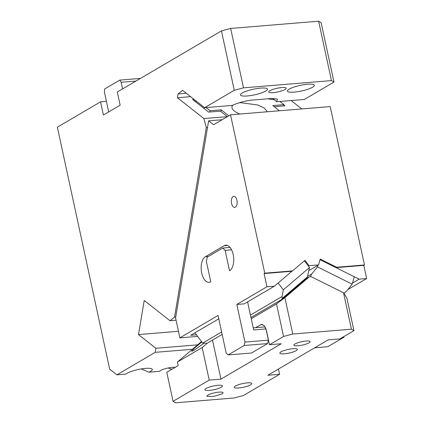 <?xml version="1.0" encoding="UTF-8"?>
<svg xmlns="http://www.w3.org/2000/svg" width="424" height="424" viewBox="0 0 424 424"><rect width="100%" height="100%" fill="white"/><g stroke="black" fill="none" stroke-linecap="round" stroke-linejoin="round"><path stroke-width="0.64" d="M178.462 331.298L138.489 334.594L144.213 300.473L169.982 320.724L174.524 317.141L206.308 127.598L203.886 118.54L177.418 97.743L178.054 93.953L182.596 90.37L204.633 107.685L232.198 105.417C238.431 102.714 244.865 100.954 251.506 100.144L272.044 98.453L277.402 99.084L276.766 101.744L304.331 99.47L333.974 82.07L331.462 80.592L318.62 21.2L321.138 22.684L333.974 82.07M194.674 101.119L194.86 100.006M186.29 93.275L178.054 93.953M177.418 97.743L190.593 96.656M272.537 98.416L276.766 101.744M243.493 87.842L234.276 90.291L221.439 30.899L230.651 28.45L243.493 87.842L331.462 80.592M204.633 107.685L234.276 90.291M265.7 91.081A13.807 2.873 -12.2 0 1 250.801 95.554A13.807 2.873 -12.2 0 1 240.477 94.96A13.807 2.873 -12.2 0 1 242.242 93.01A13.807 2.873 -12.2 0 1 257.14 88.542A13.807 2.873 -12.2 0 1 267.464 89.13A13.807 2.873 -12.2 0 1 265.7 91.081M312.615 87.212A13.807 2.873 -12.2 0 1 297.717 91.685A13.807 2.873 -12.2 0 1 287.398 91.096A13.807 2.873 -12.2 0 1 289.157 89.146A13.807 2.873 -12.2 0 1 304.061 84.673A13.807 2.873 -12.2 0 1 314.38 85.261A13.807 2.873 -12.2 0 1 312.615 87.212M273.077 92.665A8.973 1.866 -12.2 0 1 268.657 92.008A8.973 1.866 -12.2 0 1 272.855 89.432A8.973 1.866 -12.2 0 1 281.785 87.556A8.973 1.866 -12.2 0 1 286.2 88.213A8.973 1.866 -12.2 0 1 282.008 90.794A8.973 1.866 -12.2 0 1 273.077 92.665M221.439 30.899L117.294 92.013L120.151 105.21L103.403 115.037L100.552 101.84L106.419 101.352L108.703 111.925M230.651 28.45L318.62 21.2M100.552 101.84L57.357 127.184L109.668 369.15L116.892 374.827L125.939 374.079A13.807 2.873 -12.2 0 1 127.068 373.295A13.807 2.873 -12.2 0 1 141.966 368.822A13.807 2.873 -12.2 0 1 152.285 369.41A13.807 2.873 -12.2 0 1 150.525 371.36A13.807 2.873 -12.2 0 1 148.898 372.187L159.509 371.313A8.973 1.866 -12.2 0 1 172.473 367.354A8.973 1.866 -12.2 0 1 175.229 367.322M172.001 369.219L168.084 368.011M141.33 368.922L148.898 372.187M192.422 349.27L155.221 352.333L116.892 374.827M138.489 334.594L155.899 348.274L155.221 352.333M155.899 348.274L197.626 344.834M106.419 101.352L104.421 92.114L104.622 89.024L119.817 80.104L121.163 82.288L135.94 81.074M121.163 82.288L122.594 88.902M196.439 101.246L195.528 101.792M140.492 78.403L119.817 80.104M174.524 317.141L175.722 317.046M206.308 127.598L207.506 127.497M301.809 108.926L291.15 100.557M176.071 320.221L169.982 320.724M203.886 118.54L227.354 116.664M274.217 106.694L284.886 105.815L283.868 105.014M227.344 116.605L220.379 111.136L208.65 112.1L192.629 99.513L194.075 99.391M221.975 393.907L213.039 396.594L206.843 396.239L207.903 395.067A8.284 1.723 -12.2 0 1 216.844 392.386A8.284 1.723 -12.2 0 1 223.035 392.735A8.284 1.723 -12.2 0 1 221.975 393.907M207.352 343.117L202.179 347.526L177.396 362.064L178.165 365.599L166.775 372.283L173.056 401.316L209.223 380.095L220.952 379.13L281.223 343.758L269.494 344.723L283.561 336.471L276.517 303.902L284.907 297.643L292.772 334.022L351.416 329.188L343.551 292.809L346.89 298.099L353.934 330.672L351.416 329.188M173.056 401.316L175.573 402.8L234.218 397.966L243.429 395.518L279.596 374.297L267.867 375.261L328.139 339.889L339.868 338.924L353.934 330.672M292.772 334.022L283.561 336.471M280.985 351.883A8.973 1.866 -12.2 0 1 290.668 348.979A8.973 1.866 -12.2 0 1 297.378 349.36A8.973 1.866 -12.2 0 1 296.233 350.627A8.973 1.866 -12.2 0 1 286.55 353.536A8.973 1.866 -12.2 0 1 279.84 353.155A8.973 1.866 -12.2 0 1 280.985 351.883M206.048 388.464A8.973 1.866 -12.2 0 1 215.731 385.559A8.973 1.866 -12.2 0 1 222.441 385.941A8.973 1.866 -12.2 0 1 221.296 387.207A8.973 1.866 -12.2 0 1 211.613 390.117A8.973 1.866 -12.2 0 1 204.903 389.73A8.973 1.866 -12.2 0 1 206.048 388.464M235.373 386.047A8.973 1.866 -12.2 0 1 245.056 383.142A8.973 1.866 -12.2 0 1 251.766 383.524A8.973 1.866 -12.2 0 1 250.621 384.791A8.973 1.866 -12.2 0 1 240.933 387.7A8.973 1.866 -12.2 0 1 234.223 387.313A8.973 1.866 -12.2 0 1 235.373 386.047M294.966 343.975A8.284 1.723 -12.2 0 1 303.907 341.294A8.284 1.723 -12.2 0 1 310.098 341.649A8.284 1.723 -12.2 0 1 309.043 342.815A8.284 1.723 -12.2 0 1 300.102 345.502A8.284 1.723 -12.2 0 1 293.906 345.147A8.284 1.723 -12.2 0 1 294.966 343.975M255.434 327.694L261.608 324.344L264.454 325.897L266.383 330.338L269.494 344.723M220.952 379.13L212.509 340.09M209.223 380.095L202.179 347.526M278.462 369.044L279.596 374.297M343.551 292.809L311.269 276.75L309.239 276.92L284.907 297.643M276.517 303.902L251.236 318.737M201.522 341.516L177.396 362.064M309.239 276.92L306.218 278.69M203.409 343.668L193.667 350.516L191.648 351.289L194.272 348.311L201.845 341.94M264.767 273.178L292.56 270.888L291.887 271.281L264.094 273.575L264.767 273.178L230.524 114.803L330.222 106.588L364.46 264.963L336.667 267.252L320.205 259.064L318.541 264.91L309.059 265.694L304.967 260.32L292.56 270.888M347.812 289.603L366.643 278.552L363.792 265.355L364.46 264.963M344.055 336.471L343.869 337.276L342.481 337.393M314.677 347.791L327.8 346.71L343.869 337.276M320.025 259.7L335.999 267.645L336.667 267.252M366.643 278.552L359.165 279.172L335.999 267.645L363.792 265.355M291.887 271.281L274.429 286.152L266.95 286.772L264.094 273.575M359.165 279.172L352.476 283.094M274.429 286.152L244.288 303.838L236.809 304.459L266.95 286.772M278.107 283.02L283.296 289.836L309.488 267.528L304.379 260.818M309.488 267.528L307.379 276.967L305.534 279.347L282.299 299.137L250.976 317.518M250.452 315.09L282.061 296.535L282.071 298.523L307.379 276.967M282.061 296.535L283.296 289.836M222.16 334.43L207.013 343.318L202.725 343.096L194.902 332.824M282.257 299.127L282.071 298.523M343.938 293.419L346.514 291.224L352.174 284.159L354.289 276.745M310.336 276.83L311.762 273.941L317.422 266.876L352.174 284.159M230.524 114.803L213.59 124.741L208.624 120.835L175.573 317.926L179.882 337.864L218.058 315.461L226.188 353.075L228.101 354.93L251.559 352.996L267.634 343.562L244.176 345.496L244.945 342.073L268.403 340.138L267.634 343.562M208.624 120.835L222.144 119.722M197.626 336.402L179.882 337.864M218.784 318.806L190.71 335.283L196.418 334.812M208.306 256.488L205.359 256.732A13.112 6.853 -94.7 0 0 201.707 273.003A13.112 6.853 -94.7 0 0 209.149 282.336A13.112 6.853 -94.7 0 0 210.781 281.806L206.361 261.348L207.32 257.066L222.722 248.029L230.025 247.425M205.359 256.732L224.111 245.724A13.112 6.853 -94.7 0 1 225.748 245.194A13.112 6.853 -94.7 0 1 233.184 254.532A13.112 6.853 -94.7 0 1 229.532 270.803L225.112 250.346L222.722 248.029M231.562 249.816L225.112 250.346M228.801 115.816L221.174 109.821L220.888 111.533M239.03 102.868A17.946 6.678 9.5 0 1 240.609 102.693L257.771 104.961L264.391 108.157L267.332 111.772M233.046 105.051A17.946 6.678 9.5 0 0 231.965 106.837A17.946 6.678 9.5 0 0 239.878 114.035M253.213 327.874L264.412 326.952A2.761 1.442 85.3 0 1 265.604 327.874M265.906 328.632A2.761 1.442 85.3 0 1 265.975 328.918L268.403 340.138M267.714 98.808L274.18 99.709M204.315 107.436L204.13 108.549M206.006 107.574L210.034 110.738L209.822 112.005M279.898 101.484L283.926 104.648L272.786 105.565L279.411 110.775M283.926 104.648L283.714 105.915M210.034 110.738L221.174 109.821M247.6 301.899L253.658 329.936L265.975 328.918M236.926 200.282A5.523 2.889 -94.7 0 0 233.794 196.349A5.523 2.889 -94.7 0 0 231.568 203.425A5.523 2.889 -94.7 0 0 234.7 207.357A5.523 2.889 -94.7 0 0 236.926 200.282M244.176 345.496L228.101 354.93M308.932 270.549L317.868 265.302L317.422 266.876M236.809 304.459L244.945 342.073M309.059 265.694L308.386 266.087M318.541 264.91L317.868 265.302M260.559 324.683L262.7 324.508M202.725 343.096L221.635 331.997M227.444 245.448L224.111 245.724M307.633 276.363L311.762 273.941M269.123 98.691L269.076 98.999"/></g></svg>
